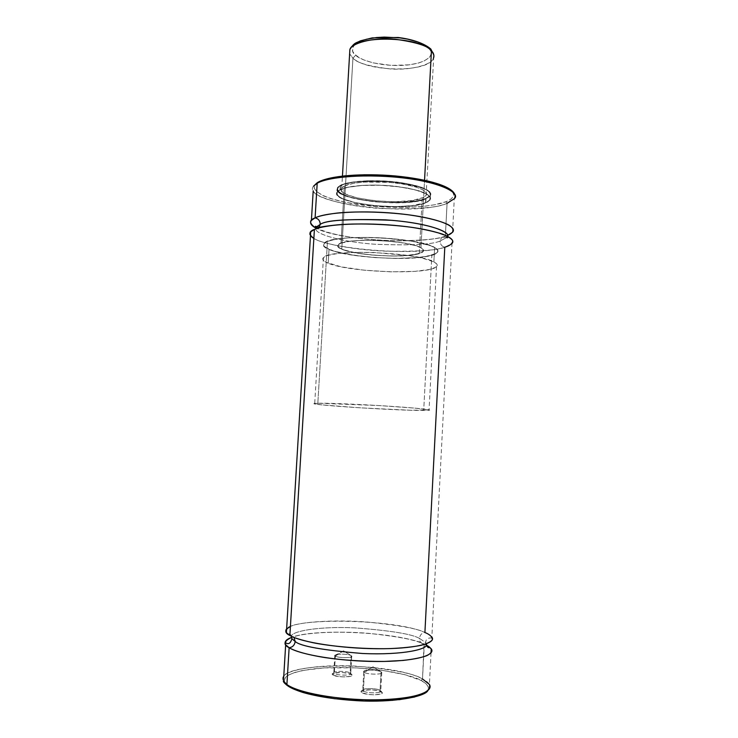 <?xml version="1.0" encoding="UTF-8"?>
<svg xmlns="http://www.w3.org/2000/svg" width="738" height="738" viewBox="0 0 738 738"><rect width="100%" height="100%" fill="white"/><g stroke="black" fill="none" stroke-linecap="round" stroke-linejoin="round"><path stroke-width="0.55" stroke-dasharray="3.69 2.77" d="M314.397 229.435L318.761 227.904L314.397 229.435M447.329 236.151L446.591 237.571L440.125 241.012C440.254 244.398 441.813 246.464 444.802 247.202C441.813 246.464 440.254 244.398 440.125 241.012C432.496 244.546 410.863 245.625 375.218 244.26C339.12 241.76 314.397 233.512 315.965 228.798C314.397 233.512 339.12 241.76 375.218 244.26C410.863 245.625 432.496 244.546 440.125 241.012L441.628 237.47L445.365 236.206L447.071 203.31L445.909 201.751C450.789 199.989 453.381 197.424 453.695 194.048C452.809 191.612 449.534 188.956 443.87 186.096C436.444 183.208 426.546 180.616 414.166 178.338C387.598 174.233 358.281 174.113 341.371 176.216C329.729 177.969 322.155 179.897 318.65 182.009L318.65 182.009C308.604 186.031 313.244 197.581 357.007 204.389C401.555 210.607 437.966 205.754 445.909 201.751L447.071 203.31L454.267 198.725L455.023 195.339M424.313 644.09L426.223 645.003L424.027 644.09L422.505 678.96L424.313 644.09C417.634 640.224 399.221 636.654 369.065 633.389C338.124 630.658 302.229 632.761 291.353 637.466C314.508 627.909 399.074 632.171 424.313 644.09M286.399 632.65C274.702 617.143 392.939 617.752 424.904 632.494C421.785 632.918 419.968 634.892 419.479 638.416L425.715 642.595L426.278 643.859L425.715 642.595L419.479 638.416C419.571 641.783 421.094 643.674 424.027 644.09C421.094 643.674 419.571 641.783 419.479 638.416C412.155 634.08 390.503 630.556 354.526 627.854C317.903 626.184 290.984 631.424 291.436 636.313C290.984 631.424 317.903 626.184 354.526 627.854C390.503 630.556 412.155 634.08 419.479 638.416C419.968 634.892 421.785 632.918 424.904 632.494L444.802 247.202L451.979 243.531L431.85 636.986C430.724 635.473 428.418 633.979 424.904 632.494C418.04 628.702 398.861 625.224 367.358 622.06C335.024 619.459 299.471 621.866 290.412 626.479M313.862 238.392C322.072 243.946 356.269 250.247 387.911 251.224C418.806 251.547 437.763 250.21 444.802 247.202C412.293 258.309 297.469 245.892 310.716 231.852M334.323 673.526L333.76 672.964C332.607 670.86 347.008 670.851 350.163 672.927L351.399 674.329C347.699 671.884 330.928 671.903 332.257 674.366L332.912 675.03L334.323 673.526L335.32 656.11L334.794 655.667C333.179 653.665 347.893 653.637 351.14 655.63L350.163 672.927C346.925 670.796 332.192 670.888 333.797 673.047L334.323 673.526C337.451 675.685 352.432 675.593 350.734 673.434L350.163 672.927L351.14 655.63C347.995 653.693 333.668 653.637 334.748 655.575L335.32 656.11L343.539 650.861L351.14 655.63L343.539 650.861L335.32 656.11C338.558 658.176 353.899 658.065 351.648 655.999L351.712 656.091C353.41 658.102 338.456 658.121 335.32 656.11L334.323 673.526L332.912 675.03L332.377 674.587L332.451 673.739L334 673.038L342.284 672.512L349.259 673.508L352.146 675.196L350.458 676.331L344.046 676.94L338.244 676.506L332.912 675.03C336.657 677.632 354.544 677.41 351.998 674.809L350.679 673.351C352.847 675.556 337.543 675.74 334.323 673.526M363.364 691.063L362.672 690.371C361.399 688.01 376.481 687.964 380.07 690.307L381.371 691.792C377.173 689.043 359.609 689.089 361.076 691.866L361.878 692.678L363.364 691.063L364.397 672.456L363.751 671.921C361.952 669.652 377.386 669.587 381.076 671.829L380.07 690.307C376.389 687.908 360.928 688.037 362.727 690.482L363.364 691.063C366.934 693.499 382.662 693.36 380.771 690.925L380.07 690.307L381.076 671.829C377.496 669.652 362.496 669.615 363.696 671.801L364.397 672.456L373.059 666.801L381.076 671.829L373.059 666.801L364.397 672.456C368.087 674.8 384.221 674.624 381.694 672.29L381.777 672.401C383.668 674.67 367.967 674.735 364.397 672.456L363.364 691.063L361.878 692.678L361.26 692.179L361.223 691.202L362.773 690.39L371.482 689.753L378.991 690.869L382.284 692.788L380.642 694.089L373.935 694.818L367.727 694.347L361.878 692.678C366.149 695.62 384.959 695.325 382.099 692.382L380.697 690.814C383.123 693.323 367.035 693.563 363.364 691.063M327.469 241.381L324.268 243.319C313.29 253.909 406.352 263.743 431.85 255.191L423.704 410.476C398.382 410.725 304.194 404.692 314.711 403.409L317.838 403.225L327.469 241.381L336.039 239.213L348.843 237.83L364.766 237.378L382.293 237.922L410.3 240.883L430.439 245.606L436.601 248.752L437.551 249.785L437.782 251.778L435.835 253.604L431.85 255.191L418.649 257.497L395.199 258.429L374.065 257.534L353.806 255.32L333.834 251.104L325.024 247.101L323.631 245.081L324.434 243.153L327.469 241.381L317.838 403.225C327.488 402.994 358.806 404.258 387.026 406.066C415.319 407.865 433.344 409.728 429.055 410.273L423.704 410.476L431.85 255.191L437.283 252.507C441.73 248.042 424.11 241.926 396.195 239.047C368.354 236.132 337.238 237.304 327.469 241.381M344.351 185.994L341.74 188.006C333.069 198.338 403.437 206.825 422.228 198.079L419.276 253.531C400.531 260.071 329.858 252.59 338.41 244.702L341.002 243.171L344.351 185.994L353.751 183.255L364.175 182.065L389.507 182.387L401.989 183.882L415.78 186.954L422.782 189.777L425.512 191.751L426.592 193.716L426.029 195.588L423.87 197.295L412.394 200.515L394.71 201.742L374.747 200.773L356.731 197.812L346.399 194.398L342.137 191.529L341.233 189.592L341.971 187.72L344.351 185.994L341.002 243.171C348.604 240.154 371.814 239.343 392.459 241.52C414.691 244.26 424.904 247.608 423.123 251.584L419.276 253.531L422.228 198.079L426.094 195.496C427.939 190.339 417.8 186.179 395.688 183.015C375.135 180.542 351.98 181.972 344.351 185.994M425.503 198.577C432.966 196.373 434.986 188.596 403.621 183.144C370.651 178.255 344.378 182.489 340.864 185.459L340.578 185.699C344.932 181.982 361.86 180.699 391.361 181.843C421.407 186.179 434.304 190.911 430.023 196.05L425.503 198.577L430.023 196.05C432.071 190.432 420.964 185.875 396.73 182.406C374.194 179.712 348.843 181.299 340.578 185.699L340.347 189.694C348.604 185.367 373.963 183.827 396.509 186.502C420.752 189.943 431.859 194.426 429.82 199.961L425.531 202.756L425.734 198.9L425.531 202.756L411.306 205.801L395.457 206.649L373.696 205.588L354.037 202.406L342.727 198.734L339.185 196.695L337.294 194.601L337.155 192.544L338.834 190.598L347.441 187.36L362.017 185.459L380.255 185.266L399.092 186.825L415.309 189.86L426.25 193.845L429.212 195.976L430.365 198.088L428.741 201.04L425.531 202.756C404.867 212.101 328.179 202.932 337.552 191.825L340.347 189.694L340.578 185.699L337.792 187.867C328.401 199.159 405.07 208.402 425.734 198.9C419.857 202.387 402.644 203.365 374.12 201.834C345.818 197.489 333.705 192.83 337.792 187.867L340.864 185.459C333.991 188.033 336.104 195.745 365.67 200.441C395.919 204.712 420.54 201.308 425.503 198.577L429.664 195.884L430.309 193.854L429.156 191.714L426.213 189.565L418.63 186.493L411.721 184.675L394.682 181.954L375.808 180.828L354.544 181.926L342.801 184.601L338.299 187.332L337.534 189.371L339.701 192.535L348.198 196.539L357.976 199.076L373.981 201.492L386.998 202.406L403.824 202.295L417.939 200.681L425.503 198.577M340.329 185.376L337.524 187.553C328.087 198.928 405.199 208.236 426.001 198.66L425.78 202.802C404.987 212.193 327.847 202.968 337.275 191.797L340.08 189.648L340.329 185.376L347.469 182.978L366.482 180.792L385.291 181.031L403.88 183.024L422.035 187.424L429.719 191.714L430.881 193.873L429.23 196.898L423.796 199.444L411.684 201.778L395.743 202.664L378.225 202L361.463 199.887L347.773 196.594L340.744 193.596L337.257 190.404L337.736 187.277L340.329 185.376L340.08 189.648C348.382 185.293 373.898 183.744 396.583 186.437C420.983 189.897 432.154 194.417 430.106 199.98L425.78 202.802L426.001 198.66L430.328 195.791C432.376 190.127 421.214 185.542 396.823 182.046C374.148 179.334 348.631 180.939 340.329 185.376M313.475 186.244C300.071 203.54 414.498 217.276 447.071 203.31L445.365 236.206L447.366 235.496L445.365 236.206C438.52 239.287 420.3 240.782 390.706 240.699C360.412 239.998 325.91 233.964 316.002 228.153C337.174 240.108 419.728 245.191 445.365 236.206L441.628 237.47L440.125 241.012L446.591 237.571C447.053 239.038 454.193 237.304 429.857 230.708C406.5 225.127 364.332 222.479 338.641 224.758M289.868 635.492L294.01 637.457L289.868 635.492M431.029 652.89L429.415 684.458C428.317 682.585 426.01 680.759 422.505 678.96L421.149 680.473L422.505 678.96C390.605 661.017 271.962 661.866 283.466 681.036M287.885 685.98L288.244 686.008C291.584 688.572 299.121 691.423 310.873 694.559C328.013 698.655 358.198 701.912 385.992 700.768C398.981 699.855 409.442 698.342 417.394 696.229C423.52 693.951 427.173 691.617 428.335 689.227C428.363 685.74 425.974 682.825 421.149 680.473L404.867 674.689L382.192 670.325L356.242 667.862L324.203 667.881L302.884 670.427L294.748 672.475L288.752 674.975L285.191 677.853L284.305 681.008L286.215 684.329L290.966 687.687M392.671 700.344L398.935 699.744M414.627 697.013L422.016 694.532M424.691 693.139L427.929 690.131L428.344 686.93L426.02 683.674L421.149 680.473C413.409 675.473 376.648 666.368 330.292 667.595C305.91 668.61 289.951 672.807 285.735 677.216C283.632 680.528 284.471 683.462 288.244 686.008M283.752 676.377C286.353 669.993 318.668 663.997 356.159 666.156C392.782 669.421 414.904 673.693 422.505 678.96M447.071 203.31C439.211 207.599 417.45 209.343 381.777 208.54C345.393 206.566 314.951 197.231 313.207 190.782M318.65 182.009L315.043 184.897L314.185 187.987L315.993 191.151L323.327 195.801L330.928 198.67L345.587 202.397L375.633 206.502L407.321 207.369L424.507 206.234L434.387 204.804L445.909 201.751L450.918 199.177L453.473 196.271L453.778 194.721L452.329 191.511M340.08 189.648L337.487 191.52L336.712 193.55L337.746 195.644L342.478 198.753L357.432 203.227L373.64 205.644L395.522 206.705L414.931 205.413L423.584 203.568L427.597 201.963L429.996 200.118L430.651 198.098L429.498 195.967L426.518 193.826L418.833 190.764L407.865 188.135L389.849 185.764L375.457 185.072L361.878 185.395L347.22 187.304L340.08 189.648M341.002 243.171L338.631 244.481L337.921 245.92L338.853 247.433L343.17 249.712L356.841 253.097L371.684 255.016L391.721 256.021L406.269 255.579L419.276 253.531L422.173 252.322L423.529 250.948L423.252 249.444L421.306 247.885L415.383 245.569L402.653 242.839L390.55 241.326L373.179 240.302L360.836 240.385L350.393 241.169L341.002 243.171M317.838 403.225L314.157 403.677L321.768 404.876L360.264 407.837L410.494 410.245L429.645 410.024L414.987 408.123L378.908 405.559L317.838 403.225M428.889 48.321C426.278 43.966 404.894 35.193 376.574 37.537C349.452 40.821 349.711 51.356 355.642 55.239L352.939 58.191L349.627 53.763L352.939 58.191L341.768 249.149C338.318 247.608 337.201 246.132 338.41 244.702C342.146 237.525 408.52 239.859 420.964 247.7L424.553 180.238L420.964 247.7L423.547 250.025L422.422 252.165L415.559 254.425L407.062 255.514L392.662 256.021L376.638 255.413L361.186 253.78L348.428 251.326L341.768 249.149L339.074 247.617L337.949 246.105L338.456 244.647L340.633 243.319L346.86 241.686L356.223 240.625L372.146 240.284L385.199 240.874L401.74 242.701L414.765 245.385L420.964 247.7C423.501 249.075 424.221 250.366 423.123 251.584C418.16 258.568 357.201 256.649 341.768 249.149L352.939 58.191C367.792 72.269 428.095 72.665 433.363 58.468C431.795 64.326 412.588 70.424 390.633 68.985C369.351 66.485 356.786 62.887 352.939 58.191L355.642 55.239C359.323 59.483 379.646 67.14 405.928 65.193C431.647 62.573 434.341 52.564 428.889 48.321L430.752 48.957L428.889 48.321L430.808 51.125L430.826 55.285L428.972 57.859L423.64 61.208L418.612 62.988L409.359 64.824L391.288 65.424L373.327 62.905L364.24 60.101L359.351 57.795L354.268 53.892L352.598 51.134L352.893 47.001L354.987 44.409M433.889 261.889L434.645 247.451C418.787 236.916 329.01 233.688 324.268 243.319C322.635 245.274 324.222 247.295 329.028 249.379L328.207 263.235C323.382 261.289 321.786 259.407 323.419 257.599C328.115 248.697 417.985 252.064 433.889 261.889L436.628 263.835L437.127 265.698L435.448 267.405L429.129 269.536L414.756 271.381L390.503 271.824L364.12 270.182L340.974 266.787L326.104 262.294L323.401 260.394L322.829 258.54L324.471 256.806L328.327 255.265L338.05 253.457L357.035 252.295L374.12 252.488L408.28 255.523L421.988 258.042L433.889 261.889C437.09 263.567 437.975 265.126 436.545 266.584C429.673 275.154 349.452 272.525 328.207 263.235L329.028 249.379C350.218 259.306 430.374 261.787 437.283 252.507C438.713 250.929 437.837 249.241 434.645 247.451L433.889 261.889M329.028 249.379L338.004 252.267L354.95 255.486L375.338 257.627L396.435 258.429L415.485 257.783L426.832 256.363L436.176 253.392L437.293 252.497L437.902 250.56L434.645 247.451L429.728 245.357L414.018 241.52L392.607 238.697L369.12 237.424L347.681 237.904L338.908 238.78L329.194 240.773L325.329 242.451L323.678 244.333L324.24 246.335L329.028 249.379M366.38 39.262L363.465 40.092M358.548 42.066L356.592 43.201M291.602 636.396C290.615 634.071 289.361 633.195 287.857 633.767L290.043 635.483C294.425 637.853 300.578 640.03 314.001 642.899C332.893 646.377 353.853 648.324 376.869 648.73C399.249 648.711 415.54 647.143 425.734 644.016C431.343 641.506 433.409 639.523 431.933 638.047C427.874 637.595 425.798 639.108 425.715 642.595L426.149 645.233M426.177 645.15L424.046 644.09C399.055 632.623 318.336 627.604 291.842 637.355M333.76 672.964L332.257 674.366M334.794 655.667L333.797 673.047M334.748 655.575L343.539 650.861L351.648 655.999M362.672 690.371L361.076 691.866M363.751 671.921L362.727 690.482M363.696 671.801L373.059 666.801L381.694 672.29M323.419 257.599L314.711 403.409M341.74 188.006L342.45 176.059M337.552 191.825L337.792 187.867L340.624 185.561C348.973 181.031 374.24 179.5 396.73 182.175C420.891 185.589 431.988 190.21 430.023 196.05L429.82 199.961M337.524 187.553L337.275 191.797M452.551 232.304L454.267 198.725M446.591 237.571C446.204 237.027 444.553 236.999 441.619 237.479C435.005 239.223 408.4 242.009 381.832 240.293C355.116 238.669 330.107 234.776 317.441 228.3M429.415 684.458C429.138 686.082 430.033 686.469 427.856 690.63M287.903 685.98L287.128 685.427M430.328 195.791L430.106 199.98M426.094 195.496L433.824 55.009M436.545 266.584L429.055 410.273M381.777 672.401L380.771 690.925M380.697 690.814L382.099 692.382M351.712 656.091L350.734 673.434M350.679 673.351L351.998 674.809"/><path stroke-width="1.11" d="M451.979 243.531C457.588 237.682 435.688 229.647 400.42 225.948C365.245 222.193 326.168 223.974 314.397 229.435L289.868 635.492C293.281 637.614 300.975 640.012 312.958 642.706C330.43 646.239 361.196 649.237 389.47 648.619C402.671 648.019 413.289 646.903 421.343 645.28C427.533 643.49 431.204 641.636 432.357 639.698C432.33 636.866 429.848 634.459 424.904 632.494L444.802 247.202C449.783 245.8 452.431 243.697 452.745 240.902C451.822 238.863 448.455 236.621 442.643 234.177C435.023 231.686 424.867 229.426 412.164 227.396C384.904 223.688 354.858 223.273 337.57 224.85C325.679 226.179 317.949 227.71 314.397 229.435C308.696 231.428 308.512 234.416 313.862 238.392M446.591 237.571C452.911 233.494 433.852 223.798 391.306 220.293C349.535 218.651 325.845 220.025 320.237 224.398C320.117 220.856 318.401 218.669 315.098 217.858L311.408 220.422C309.49 222.941 311.021 225.514 316.002 228.153C309.121 223.568 308.816 220.136 315.098 217.858L317.192 183.236C322.958 179.38 349.092 173.531 394.24 177.009C440.521 181.031 461.204 193.384 454.267 198.725C459.931 191.511 438.178 181.982 403.049 177.904C368.004 173.762 329.01 176.428 317.192 183.236L318.456 181.991L317.192 183.236L315.098 217.858C318.401 218.669 320.117 220.856 320.237 224.398L316.722 226.751L315.965 228.798L316.722 226.751L320.237 224.398L318.761 227.904L320.237 224.398C325.338 220.376 347.091 218.863 385.485 219.859C425.439 222.369 450.77 231.538 447.329 236.151M431.029 652.89L431.241 648.822L426.223 645.003C431.564 647.807 434.774 651.728 426.73 655.704C421.518 657.632 413.612 659.209 403.003 660.455L384.258 661.442C362.441 661.469 342.736 660.196 325.135 657.613C304.194 654.228 293.816 650.501 289.13 647.724C292.608 647.254 294.628 645.169 295.191 641.46C299.979 646.147 322.358 650.15 362.312 653.481C403.972 655.399 429.867 648.84 426.278 643.859C429.867 648.84 403.972 655.399 362.312 653.481C322.358 650.15 299.979 646.147 295.191 641.46C294.628 645.169 292.608 647.254 289.13 647.724C282.977 644.698 283.724 641.285 291.353 637.466C285.91 639.542 284.019 641.959 285.671 644.717L289.13 647.724L286.907 684.532C298.18 692.853 337.986 700.076 374.507 699.864C411.121 699.735 434.479 692.465 429.415 684.458C431.204 687.327 429.018 690.344 422.865 693.489C413.04 697.548 390.863 700.316 365.347 699.772C318.484 698.13 292.331 689.135 286.907 684.532L283.466 681.036L283.752 676.377M291.436 636.313L291.888 638.711L295.191 641.46L291.888 638.711L291.436 636.313M454.267 198.725L447.071 203.31M315.098 217.858C326.879 212.055 365.937 210.053 401.085 213.909C436.315 217.701 458.169 226.114 452.551 232.304L447.366 235.496C452.8 233.319 456.25 229.804 448.833 225.025C442.007 221.363 427.782 217.535 408.345 214.776C381.334 211.409 353.281 211.354 337.054 213.07C325.873 214.5 318.558 216.096 315.098 217.858M290.412 626.479C284.471 629.837 284.296 632.844 289.868 635.492C301.196 642.281 340.928 648.508 377.312 648.739C413.769 649.034 436.97 643.462 431.85 636.986M294.01 637.457L295.191 641.46L294.01 637.457M431.241 648.822C436.352 655.685 413.114 661.682 376.611 661.488C340.19 661.368 300.449 654.892 289.13 647.724L286.907 684.532L283.466 681.036L285.671 644.717M422.505 678.96L429.415 684.458M290.966 687.687L298.466 690.952L308.466 693.96L334.36 698.692L364.24 700.962L392.671 700.344M398.935 699.744L414.627 697.013M422.016 694.532L424.691 693.139M286.399 632.65L289.868 635.492L314.397 229.435L310.716 231.852L286.399 632.65M317.192 183.236L313.475 186.244L317.192 183.236M313.207 190.782L311.408 220.422M452.329 191.511L448.151 188.236L441.287 185.044L426.49 180.718L407.459 177.341L386.02 175.275L364.369 174.768L344.738 175.838L329.037 178.347L318.65 182.009M349.627 53.763L349.877 49.529C351.334 43.524 371.943 37.223 394.756 39.16C416.426 42.186 428.649 46.088 431.435 50.867L430.752 48.957L431.435 50.867C419.544 35.959 354.009 35.027 349.877 49.529L349.627 53.763M424.553 180.238L431.435 50.867L424.553 180.238M433.363 58.468C434.516 55.987 433.87 53.45 431.435 50.867C433.732 52.951 434.378 55.488 433.363 58.468M428.889 48.321L423.271 44.335L417.874 41.992L407.819 39.188L400.208 37.924L384.249 37.085L376.574 37.537L366.38 39.262M363.465 40.092L358.548 42.066M356.592 43.201L354.987 44.409M317.441 228.3C313.032 224.942 316.943 226.806 316.722 226.751L319.314 227.212C320.246 227.369 323.235 226.197 338.641 224.758M426.149 645.233C427.994 647.669 428.907 648.305 428.907 647.152L426.177 645.15M291.842 637.355C284.185 640.805 285.661 642.125 285.957 643.093C287.7 643.877 290.2 644.708 291.888 638.711L291.602 636.396M313.475 186.244L317.386 182.6C328.945 175.598 362.644 173.024 395.596 175.976C428.538 179.196 453.363 186.539 455.023 195.339M427.856 690.63C425.079 696.718 393.05 702.954 356.712 700.676C335.366 699.366 317.368 696.617 302.746 692.41C293.456 689.301 291.058 687.964 287.903 685.98M287.128 685.427C284.204 683.001 282.986 681.543 283.466 681.036M342.45 176.059L349.877 49.529C354.341 42.14 356.242 43.164 360.384 40.848L372.238 37.887L398.003 37.49C410.614 38.93 423.833 42.896 430.817 49.031L433.824 55.009"/></g></svg>
